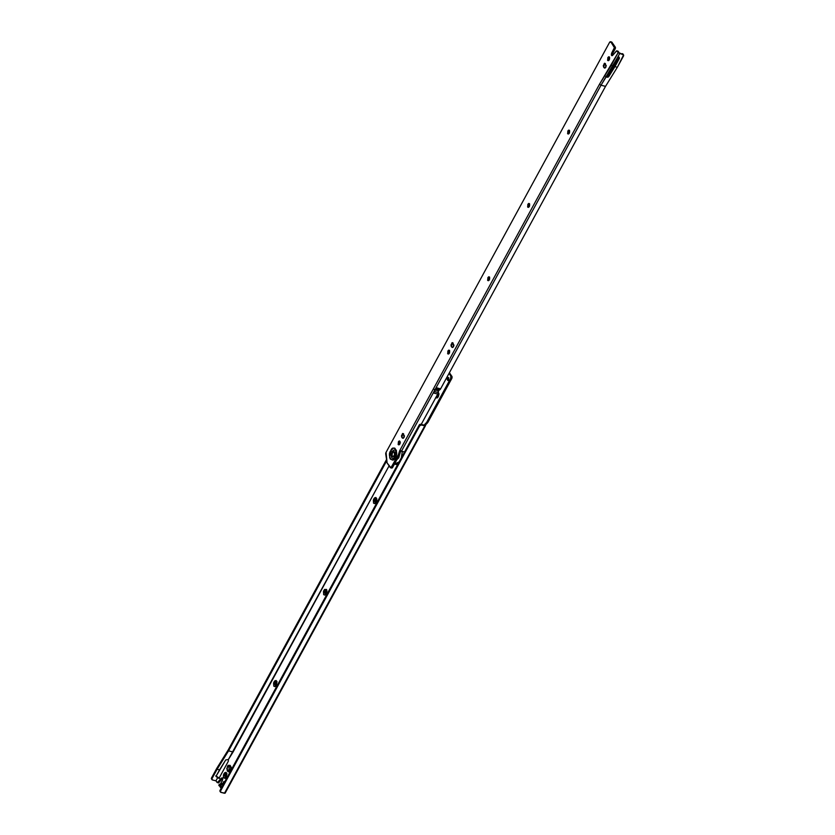 <?xml version="1.0" encoding="UTF-8"?>
<svg xmlns="http://www.w3.org/2000/svg" width="835" height="835" viewBox="0 0 835 835"><rect width="100%" height="100%" fill="white"/><g stroke="black" fill="none" stroke-linecap="round" stroke-linejoin="round"><path stroke-width="1.25" d="M567.852 130.949C569.449 129.696 569.95 130.437 569.376 133.162L569.533 130.375L568.729 130.083L567.852 130.949L567.696 133.736L568.499 134.018L569.376 133.162L567.581 133.517L568.478 130.584L567.81 132.942M527.866 204.293C529.463 203.041 529.964 203.771 529.39 206.495L529.547 203.719L528.743 203.427L527.866 204.293L527.71 207.07L528.513 207.362L529.39 206.495L527.595 206.861L528.492 203.928L527.824 206.287M487.88 277.627C489.477 276.375 489.978 277.116 489.404 279.84L489.56 277.053L488.757 276.771L487.88 277.627L487.723 280.414L488.527 280.706L489.404 279.84L487.609 280.195L488.506 277.272L487.838 279.621M453.541 346.65L451.871 347.224L452.664 347.517L453.541 346.65L453.958 345.147L452.257 342.663L450.963 345.032L451.871 347.224L451.119 346.097L451.923 342.851L453.061 342.955L453.541 346.65M447.894 350.971C449.491 349.719 449.992 350.45 449.418 353.184L449.574 350.397L448.771 350.105L447.894 350.971L447.737 353.748L448.541 354.04L449.418 353.184L447.623 353.539L448.52 350.606L447.852 352.965M404.036 437.457L402.355 438.031L403.159 438.323L404.036 437.457L404.453 435.943L402.752 433.469L401.458 435.839L402.355 438.031L401.614 436.893L402.418 433.657L403.555 433.751L404.036 437.457M398.389 441.767C399.986 440.515 400.487 441.256 399.902 443.98L400.33 442.477L399.255 440.911L398.389 441.767L398.232 444.554L399.036 444.846L399.902 443.98L398.118 444.335L399.015 441.412L398.347 443.771M393.87 458.164A4.269 2.317 104 0 1 391.448 456.808A4.269 2.317 104 0 1 392.179 451.923A2.568 0.929 -151.4 0 1 390.77 450.723C386.688 455.534 392.878 464.573 395.341 457.382A2.568 0.929 -151.4 0 1 395.174 456.682A2.568 0.929 -151.4 0 1 395.331 456.526A2.568 0.929 28.6 0 0 395.174 456.682A2.568 0.929 28.6 0 0 395.341 457.382L396.479 450.66L394.725 448.103L393.389 448.124L390.77 450.723L389.632 457.444L390.3 459.104L392.721 459.981L395.341 457.382C399.422 452.57 393.233 443.531 390.77 450.723A2.568 0.929 28.6 0 0 392.179 451.923L393.024 450.764M394.036 451.651L394.704 455.607L395.174 452.82L394.444 451.756M605.866 67.259L604.196 67.833L604.999 68.126L606.293 65.756L604.592 63.272L603.298 65.641L604.196 67.833L603.444 66.706L604.248 63.46L605.396 63.564L605.866 67.259M607.838 57.605C609.435 56.352 609.936 57.093 609.362 59.817L609.519 57.041L608.715 56.749L607.838 57.605L607.682 60.391L608.485 60.684L609.362 59.817L607.567 60.183L608.465 57.25L607.797 59.609M611.283 42.032L610.907 42.011A1.712 0.929 104 0 0 610.542 41.75A1.712 0.929 104 0 0 609.508 42.491L386.062 452.33A1.712 0.929 104 0 0 385.728 454.094L387.096 462.914L390.248 467.517A1.712 0.929 104 0 0 390.613 467.777A1.712 0.929 104 0 0 391.646 467.036L392.69 467.297L391.646 467.036L398.493 454.47L399.548 450.983L400.591 451.244L399.548 450.983L399.923 450.284L401.447 451.234L399.923 450.284L599.499 84.231L601.002 85.233L599.499 84.231L399.923 450.284L398.493 454.47L399.548 454.72L400.748 450.952L399.548 454.72L392.69 467.297L391.291 467.777A1.712 0.929 -76 0 0 391.657 468.038A1.712 0.929 -76 0 0 392.69 467.297L399.548 454.72L398.493 454.47L390.916 467.757L387.096 462.914L386.062 452.33L609.508 42.491L610.907 42.011L614.393 47.647L611.648 53.127L611.429 55.298L612.66 55.329L616.7 50.841L618.171 52.605L611.335 65.13L612.827 66.122L601.002 85.233L401.447 451.234L404.537 451.996L401.447 451.234L601.002 85.233L605.521 86.36L601.002 85.233L617.785 57.041L612.827 66.122L611.335 65.13L599.499 84.231L618.171 52.605L619.685 53.555L617.785 57.041L619.393 57.792L619.299 58.617L608.798 76.528L607.139 77.258L605.625 76.309L608.057 77.154L608.798 76.528L608.329 75.839L607.588 76.455L608.329 75.839L608.798 76.528L614.915 66.643L617.357 67.249L605.521 86.36L440.609 388.839L605.521 86.36L617.357 67.249L614.915 66.643L619.299 58.617L618.829 57.918L608.329 75.839L618.829 57.918L619.299 58.617L618.829 57.302L619.299 58.617M617.743 51.102L617.096 51.039A1.284 0.699 104 0 0 616.835 50.851A1.284 0.699 104 0 0 616.24 51.133L612.66 55.329C611.45 55.893 611.105 55.162 611.648 53.127L612.692 53.388L615.165 48.847A1.284 0.699 -76 0 0 615.27 47.104L614.216 46.843L610.907 42.011L611.951 42.272L615.437 47.908L612.692 53.388L612.483 55.559M618.829 57.302L617.785 57.041L619.685 53.555L622.816 54.338A1.712 1.294 -34.4 0 1 623.453 56.081L617.357 67.249L623.578 54.985L618.171 52.605L617.096 51.039L619.215 52.866L618.14 51.3A1.284 0.699 -76 0 0 617.879 51.112A1.284 0.699 -76 0 0 617.556 51.154M452.006 343.164L451.422 346.65M402.501 433.96L401.917 437.446M392.596 459.647L393.796 459.636M604.342 63.773L603.747 67.259M435.578 388.766L439.753 389.809A2.568 1.388 -76 0 0 440.609 388.839L436.423 387.795A2.568 1.388 104 0 1 435.578 388.766A2.568 1.388 -76 0 0 436.423 387.795L433.595 393.003A2.568 1.388 -76 0 0 434.085 391.5A2.568 1.388 104 0 1 433.595 393.003L436.423 387.795L440.609 388.839A2.568 1.388 104 0 1 439.753 389.809L438.594 390.571L438.26 392.544A2.568 1.388 104 0 1 437.77 394.036L433.595 393.003L437.77 394.036L421.216 424.389L437.77 394.036A2.568 1.388 -76 0 0 438.26 392.544L434.085 391.5M435.86 388.839L439.753 389.809L438.74 390.415L434.555 389.371L438.594 390.571M612.462 55.528L612.692 53.388L611.648 53.127L614.122 48.587L615.165 48.847L614.122 48.587A1.284 0.699 104 0 0 614.216 46.843L615.27 47.104L611.951 42.272A1.712 0.929 -76 0 0 611.585 42.011L610.552 41.75M622.816 54.338L619.215 52.866L622.816 54.338M612.66 55.329L611.888 55.715M618.923 57.104L618.829 57.918L618.349 56.613M623.108 54.296L622.346 53.638A1.712 1.294 145.6 0 1 623.004 54.087L623.463 54.766M608.465 57.25L607.838 60.569M604.676 63.251L603.726 67.155M391.845 457.716L391.291 455.065L392.179 451.923A4.269 2.317 104 0 1 395.842 451.067M393.055 456.693L394.704 455.607L393.139 456.714M393.619 458.665L394.558 458.655M438.74 390.415L434.336 389.778L438.511 390.822L438.26 392.544L434.367 391.573M399.015 441.412L398.389 444.731M402.835 433.438L401.896 437.352M448.52 350.606L447.894 353.925M452.34 342.642L451.401 346.546M488.506 277.272L487.88 280.581M528.492 203.928L527.866 207.247M568.478 130.584L567.852 133.903M277.011 681.965L275.498 682.717L274.026 681.83L276.823 681.266L276.395 685.284L276.98 681.798L276.072 680.473L274.663 680.963L273.567 682.967L273.786 686.172L275.039 686.631L276.395 685.284L275.56 686.328L274.026 681.83L275.498 682.717L276.061 685.806M326.902 590.47L325.389 591.211L323.917 590.335L326.704 589.771L326.276 593.779L326.944 591.43L326.527 589.437L324.554 589.458L323.458 591.462L323.667 594.677L324.919 595.125L326.276 593.779L325.452 594.833L323.917 590.335L325.389 591.211L325.942 594.311M376.783 498.965L375.27 499.716L373.798 498.829L376.595 498.265L376.167 502.284L376.836 499.925L375.854 497.472L374.435 497.963L373.349 499.967L373.558 503.171L374.811 503.63L376.167 502.284L375.332 503.328L373.798 498.829L375.27 499.716L375.833 502.806M438.333 392.064L438.291 396.656L438.959 394.297L437.978 391.845M438.907 393.337L438.083 393.306M448.844 378.015L447.497 378.161L448.405 377.524L448.604 379.779L448.719 377.744L448.124 377.535L447.184 379.267L447.967 380.405L448.604 379.779L447.685 380.426L447.497 378.161L448.541 378.422L448.301 380.186M228.759 769.901L227.193 770.58L227.444 766.238L228.915 767.115L229.385 770.82L227.83 771.498L229.082 771.957L230.439 770.611L231.107 768.252L230.053 765.34L228.08 765.361L226.776 768.597L227.83 771.498L227.193 770.58L228.759 769.901L230.105 771.133M226.932 773.815L225.419 774.567L223.947 773.68L226.744 773.116L226.316 777.134L226.901 773.648L225.993 772.323L224.584 772.813L223.488 774.817L223.362 777.166L224.959 778.481L226.316 777.134L225.481 778.178L223.947 773.68L225.419 774.567L225.262 777.343M225.043 792.822L424.785 425.85L421.299 424.984L419.681 425.777L220.513 791.079L220.983 792.384L224.469 793.25L424.785 425.85L425.433 425.777L425.735 424.723L425.349 425.422L424.305 425.161L427.729 422.614L426.685 422.364L427.729 422.614L451.725 378.62L450.681 378.359L451.725 378.62L427.729 422.614L425.735 424.723L424.691 424.462L426.685 422.364L450.681 378.359A1.712 0.929 104 0 0 450.806 376.042L451.85 376.293L451.725 378.62A1.712 0.929 -76 0 0 451.85 376.293L449.397 372.713L451.85 376.293L450.806 376.042L449.011 373.422L450.806 376.042L450.681 378.359L426.685 422.364L424.305 425.161L420.83 424.295L425.38 425.829L420.83 424.295L419.212 425.078L220.043 790.39L220.513 791.695M219.72 785.829A1.284 0.699 104 0 0 219.897 786.57L221.129 788.386L219.73 785.777M219.991 784.837L222.465 780.297L222.684 778.126L221.452 778.095L217.413 782.583L215.941 780.819L217.851 777.322L218.822 778.199L219.365 777.656L228.32 761.249L228.414 759.495L389.1 465.836L233.09 751.98L228.56 750.853L233.09 751.98L228.414 759.495L228.32 761.249L219.365 777.656L218.321 778.022L216.234 776.581L216.328 775.757L225.711 759.965L228.414 759.495L225.711 759.965L219.542 769.87L217.11 769.265L219.542 769.87L216.328 775.757L216.808 777.072L216.328 775.757M435.682 397.543L436.935 398.003L438.291 396.656L437.457 397.7L435.786 397.679M225.544 781.163L223.342 781.915L222.924 783.658L223.342 781.915L224.385 782.176A5.981 3.246 -76 0 0 224.5 782.197M223.185 777.959L218.06 782.635A1.284 0.699 -76 0 0 218.321 782.833A1.284 0.699 -76 0 0 218.916 782.552L222.496 778.356L221.452 778.095L223.289 777.98M218.561 778.21L219.626 778.471M215.764 775.882L219.156 777.969M374.852 501.219L375.113 502.493M324.961 592.725L325.233 593.998M275.07 684.22L275.341 685.493M437.957 397.178L436.976 395.487L437.237 396.865M438.26 393.222L437.394 394.078M226.285 773.701L225.419 774.567L225.982 777.656M231.044 767.219L229.782 766.259M225.471 782.103L223.342 781.915A5.981 3.246 104 0 0 224.782 781.696M425.433 425.777L225.126 793.177L220.983 792.384A1.284 0.971 -34.4 0 1 220.513 791.079L419.681 425.777L419.212 425.078L220.043 790.39L220.513 791.079L220.043 790.39A1.284 0.971 145.6 0 0 220.367 791.643M220.346 784.19L222.465 780.297C223.008 778.262 222.663 777.531 221.452 778.095L217.872 782.291L218.916 782.552L217.872 782.291A1.284 0.699 104 0 1 217.277 782.572A1.284 0.699 104 0 1 217.016 782.374L215.941 780.819L212.466 779.953L215.941 780.819L217.851 777.322L216.328 776.373L219.365 778.283M222.695 778.157L221.452 778.095M211.986 779.264L211.516 777.959L216.662 768.524L228.112 750.122L386.563 459.49L228.112 750.122L211.516 777.959L212.466 779.953A1.284 0.971 -34.4 0 1 211.986 778.648L217.11 769.265L211.986 778.648L211.516 777.959A1.284 0.971 145.6 0 0 211.839 779.212M386.751 460.711L228.56 750.853L217.11 769.265L228.56 750.853L386.751 460.711M231.212 767.469L230.053 765.34L230.585 766.54L228.915 767.115L227.444 766.238L230.053 765.34L230.867 766.593M230.679 766.259L230.439 770.611L229.604 771.655L227.83 771.498L229.385 770.82M219.365 777.656L218.321 778.022M216.192 776.331L216.808 777.072M222.235 786.486L218.864 785.599L219.167 784.347A9.394 5.093 104 0 0 221.682 783.491L221.859 784.576A10.678 5.793 104 0 1 218.864 785.599A10.678 5.793 -76 0 0 221.859 784.576L223.112 784.743L221.859 784.576L221.682 783.491L223.655 783.752L219.167 784.347L218.864 785.599L222.152 786.466M419.681 425.777A1.284 0.971 -34.4 0 1 421.299 424.984L420.83 424.295A1.284 0.971 145.6 0 0 419.212 425.078L419.681 425.777M394.35 464.041L396.385 464.02L399.12 461.932L394.444 464.072M399.85 453.697L398.786 457.768L397.992 457.57L398.786 457.768L396.615 459.918M394.704 455.607L394.35 455.524A2.568 1.388 104 0 1 392.669 456.588A2.568 1.388 104 0 1 392.46 452.758L391.991 455.545L393.264 456.599L394.715 454.616L394.819 452.727L394.099 451.672L392.46 452.758A2.568 1.388 104 0 1 394.141 451.693A2.568 1.388 104 0 1 394.35 455.524L394.704 455.607M401.353 457.841L402.303 451.443L401.343 457.841M394.203 457.935L395.185 456.672L395.894 451.161M616.835 50.851L617.879 51.112M618.839 56.937L619.309 57.625M390.603 467.777L391.646 468.038M218.321 782.833L217.277 782.572M220.033 791.371L220.503 792.06M211.975 779.629L211.505 778.94M215.847 776.049L216.317 776.748M447.685 380.426L448.729 380.677M398.097 464.991L394.621 464.124M394.183 456.975L392.784 456.63"/></g></svg>
